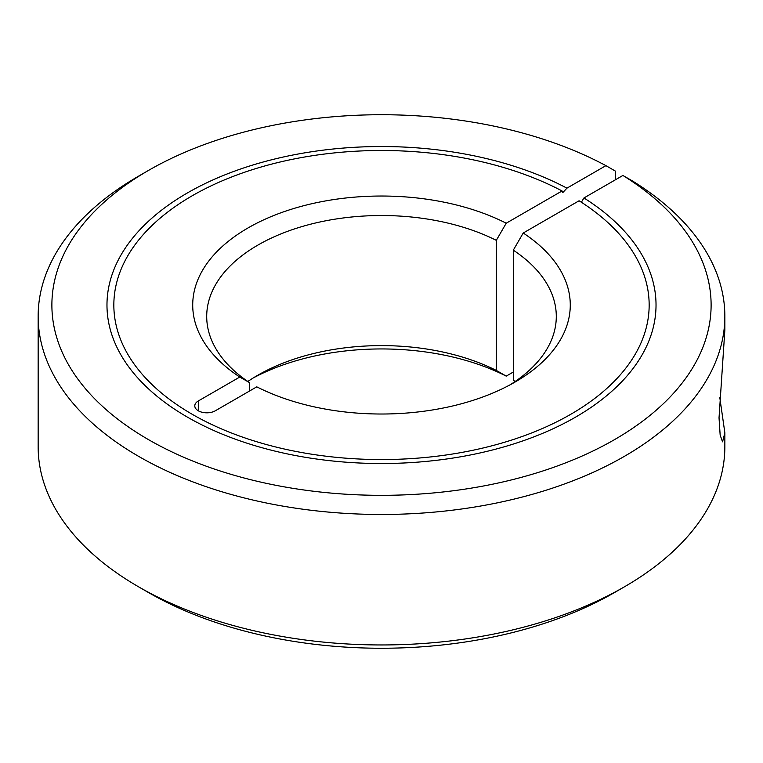 <?xml version="1.0" encoding="UTF-8"?>
<svg xmlns="http://www.w3.org/2000/svg" width="763" height="763" viewBox="0 0 763 763"><rect width="100%" height="100%" fill="white"/><g stroke="black" fill="none" stroke-linecap="round" stroke-linejoin="round"><path stroke-width="1.14" d="M562.073 190.96A267.66 154.527 0 0 0 273.545 163.625A267.66 154.527 0 0 0 113.84 305.028A267.66 154.527 0 0 0 192.238 414.299A267.66 154.527 0 0 0 483.923 447.795A267.66 154.527 0 0 0 649.16 305.028A267.66 154.527 0 0 0 579.069 200.774L523.218 233.02A188.776 108.995 180 0 1 514.987 382.091A188.776 108.995 180 0 1 256.778 386.841L215.3 410.79A12.017 6.934 180 0 1 198.304 410.79A12.017 6.934 180 0 1 194.784 405.887A12.017 6.934 180 0 1 198.304 400.976L239.782 377.036L249.692 382.73A174.794 100.916 180 0 1 206.706 316.445A174.794 100.916 180 0 1 257.904 245.085A174.794 100.916 180 0 1 496.312 240.345L506.222 223.206L562.073 190.96L562.827 192.553L566.938 188.156L605.917 165.647L615.636 171.246L615.636 179.658M247.851 381.481A174.794 100.916 180 0 1 257.894 375.167L257.904 375.167A174.794 100.916 180 0 1 496.312 370.427L496.312 240.345M253.144 378.019A188.776 108.995 180 0 1 506.222 376.121L496.312 370.427M719.824 397.695L724.85 432.802L724.85 446.727A343.35 198.227 180 0 1 624.287 586.9L614.577 592.508A329.616 190.302 180 0 1 148.423 592.508L138.713 586.9A343.35 198.227 180 0 1 38.15 446.727L38.15 316.244A343.35 198.227 180 0 1 138.713 176.072L148.423 170.464A329.616 190.302 180 0 1 605.917 165.647M614.577 592.508L614.577 592.508A329.616 190.302 180 0 1 614.577 592.508L624.287 586.9A343.35 198.227 180 0 1 138.713 586.9M581.368 202.243L583.933 197.97L622.913 175.461L632.632 181.06A343.35 198.227 180 0 1 724.85 316.244A343.35 198.227 180 0 1 624.287 456.408A343.35 198.227 180 0 1 250.102 499.384A343.35 198.227 180 0 1 38.15 316.244M622.913 175.461A329.616 190.302 180 0 1 614.577 439.593A329.616 190.302 180 0 1 148.432 439.593A329.616 190.302 180 0 1 148.423 170.464L138.713 176.072M239.782 377.036A188.776 108.995 180 0 1 248.013 227.956A188.776 108.995 180 0 1 506.222 223.206M583.933 197.97A274.527 158.494 180 0 1 656.027 305.028A274.527 158.494 180 0 1 486.556 451.458A274.527 158.494 180 0 1 187.383 417.103A274.527 158.494 180 0 1 106.973 305.028A274.527 158.494 180 0 1 270.913 159.963A274.527 158.494 180 0 1 566.938 188.156M523.218 233.02L513.308 250.159A174.794 100.916 180 0 1 556.294 316.445A174.794 100.916 180 0 1 509.856 384.953M513.308 250.159L513.308 380.241A174.794 100.916 180 0 1 515.149 381.481M724.85 432.802L722.561 441.834L720.158 435.139L719.032 417.838L724.85 330.169L724.85 316.244M513.308 372.029L506.222 376.121M249.692 382.73L249.692 390.933M198.304 400.976L198.304 410.79"/></g></svg>
